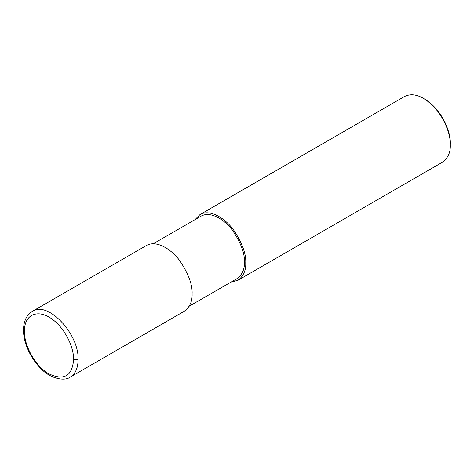 <?xml version="1.0" encoding="UTF-8"?>
<svg xmlns="http://www.w3.org/2000/svg" width="474" height="474" viewBox="0 0 474 474"><rect width="100%" height="100%" fill="white"/><g stroke="black" fill="none" stroke-linecap="round" stroke-linejoin="round"><path stroke-width="0.71" d="M73.618 359.742C73.849 346.34 64.553 328.369 52.94 319.772C39.36 308.935 25.3 313.504 24.524 328.997C22.965 343.964 34.969 366.129 48.798 373.802C63.866 380.924 72.137 376.238 73.618 359.742L78.086 359.742C79.324 333.933 47.667 300.51 32.297 311.394L32.291 311.4C22.065 317.604 21.608 333.104 26.597 346.174C29.898 355.02 34.803 362.628 41.309 368.997C50.499 378.762 64.825 381.552 70.288 377.073C75.39 373.903 77.991 368.126 78.086 359.742M32.291 311.4L146.306 245.573C156.325 239.619 171.772 249.354 180.179 261.287C188.628 274.168 192.598 285.046 192.1 293.916C192.408 301.393 189.79 307.182 184.244 311.288L70.288 377.073M189.215 306.222L236.947 278.665C242.22 274.766 244.703 269.268 244.412 262.169C244.886 253.738 241.112 243.405 233.089 231.17C225.103 219.829 210.426 210.586 200.905 216.239L153.173 243.796M231.022 282.083L237.895 280.312C243.44 276.206 246.059 270.417 245.751 262.94C246.249 254.07 242.279 243.192 233.836 230.311C225.428 218.378 209.976 208.643 199.957 214.598L194.98 219.663M237.895 280.312L442.443 162.215C447.989 158.109 450.608 152.32 450.3 144.848C450.94 133.858 442.426 109.832 423.472 98.385C416.498 94.302 410.176 93.674 404.506 96.506L199.957 214.598M423.472 98.385L424.591 99.03C442.752 110.004 450.916 133.022 450.3 143.557L450.3 144.848"/></g></svg>
